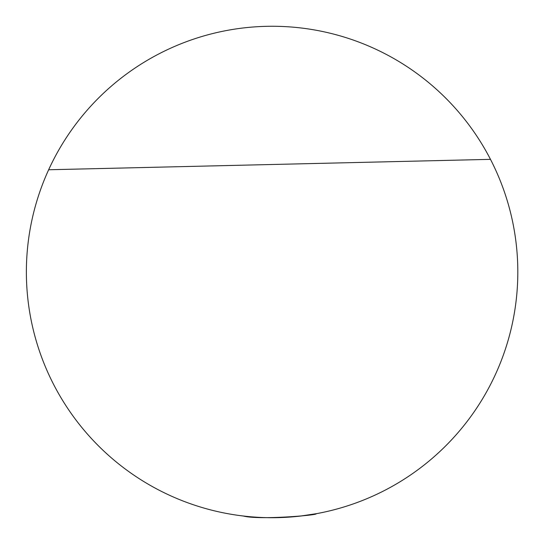 <?xml version="1.0" encoding="UTF-8"?>
<svg xmlns="http://www.w3.org/2000/svg" width="545" height="545" viewBox="0 0 545 545"><rect width="100%" height="100%" fill="white"/><g stroke="black" fill="none" stroke-linecap="round" stroke-linejoin="round"><path stroke-width="0.82" d="M300.152 516.101L316.195 513.717C318.518 515.168 258.643 520.202 243.363 516.02M243.356 516.02L239.998 515.597M241.864 515.836L245.904 516.306M251.879 516.871L256.845 517.232M262.983 517.539L268.951 517.682M275.593 517.682L282.187 517.498M288.428 517.164L294.831 516.653M490.48 159.351A245.72 245.72 0 0 0 48.648 169.761L490.48 159.351A245.72 245.72 0 0 1 222.619 512.675A245.72 245.72 0 0 1 48.648 169.761"/></g></svg>
